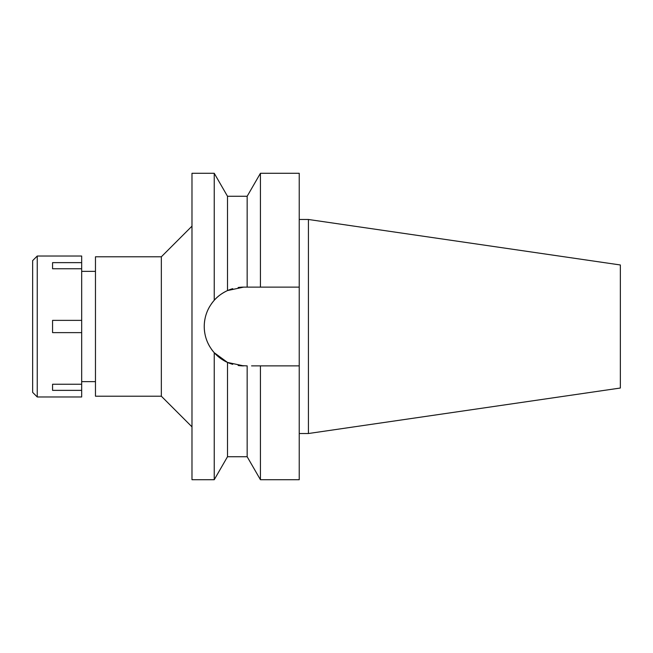 <?xml version="1.0" encoding="UTF-8"?>
<svg xmlns="http://www.w3.org/2000/svg" width="653" height="653" viewBox="0 0 653 653"><rect width="100%" height="100%" fill="white"/><g stroke="black" fill="none" stroke-linecap="round" stroke-linejoin="round"><path stroke-width="0.98" d="M95.469 271.346L81.674 271.346M95.469 381.654L81.674 381.654M95.469 256.792L95.469 396.208L161.34 396.208L161.34 256.792L95.469 256.792M191.982 226.15L161.34 256.792M191.982 426.85L161.34 396.208M238.435 287.467L238.149 287.508A39.376 39.376 0 0 1 243.618 287.124L227.505 290.569C221.865 293.27 217.441 296.503 214.241 300.282L214.241 173.29L191.982 173.29L191.982 479.71L214.241 479.71L214.241 352.718L227.505 362.431A39.376 39.376 0 0 1 223.179 360.154M214.241 300.282C207.654 307.889 204.324 316.632 204.242 326.5C204.324 336.377 207.654 345.111 214.241 352.718M204.879 333.569A39.376 39.376 0 0 1 204.879 319.431M206.805 312.518A39.376 39.376 0 0 1 209.94 306.102M211.246 304.086A39.376 39.376 0 0 1 219.955 295.025M219.963 295.025A39.376 39.376 0 0 1 232.721 288.667M227.505 456.725L227.505 362.431L232.721 364.333A39.376 39.376 0 0 1 227.505 362.431L243.618 365.876A39.376 39.376 0 0 1 238.149 365.492L247.161 365.876L247.161 456.725L227.505 456.725L214.241 479.71M222.689 359.852A39.376 39.376 0 0 1 211.246 348.914M209.94 346.898A39.376 39.376 0 0 1 206.805 340.482M251.568 365.876L260.433 365.876L260.433 479.71L299.229 479.71L299.229 365.876L255.992 365.876L299.229 365.876L299.229 287.124L247.161 287.124L247.161 196.275L227.505 196.275L227.505 290.569M243.618 287.124L299.229 287.124L299.229 173.29L260.433 173.29L260.433 287.124L255.992 287.124M253.617 287.124L251.568 287.124M308.42 219.481L620.35 264.971L620.35 388.029L308.42 433.519L308.42 219.481L299.229 219.481M308.42 433.519L299.229 433.519M37.245 396.975L81.674 396.975L81.674 256.025L37.245 256.025L37.245 396.975L32.65 392.38L32.65 260.62L37.245 256.025M81.674 384.242L52.567 384.242L52.567 390.363L81.674 390.363M81.674 320.37L52.567 320.37L52.567 332.63L81.674 332.63M52.567 268.758L52.567 262.637L52.567 268.758L81.674 268.758M81.674 262.637L52.567 262.637M52.567 390.363L52.567 384.242M227.505 196.275L214.241 173.29M247.161 196.275L260.433 173.29M247.161 456.725L260.433 479.71"/></g></svg>
